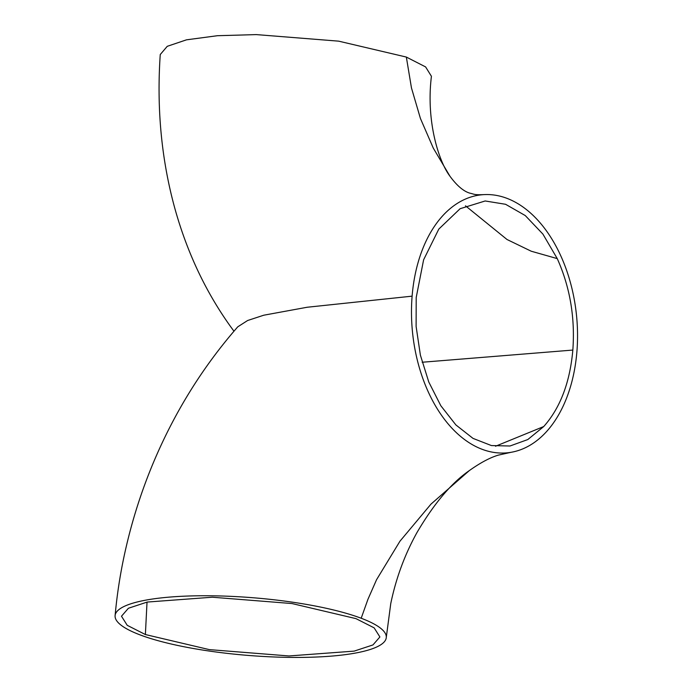 <?xml version="1.0" encoding="UTF-8"?>
<svg xmlns="http://www.w3.org/2000/svg" width="692" height="692" viewBox="0 0 692 692"><rect width="100%" height="100%" fill="white"/><g stroke="black" fill="none" stroke-linecap="round" stroke-linejoin="round"><path stroke-width="1.04" d="M572.838 350.065C569.957 382.425 560.26 407.917 543.739 426.531L527.806 439.55L509.995 446.003L491.415 445.562L473.034 438.399L455.89 424.931L440.839 405.754L428.78 382.019L420.39 355.152L416.117 326.477L416.203 297.525L423.616 259.785L438.815 229.078L460.111 208.707L485.17 200.974L505.567 204.287L525.263 215.558L542.9 234.086L557.25 258.609C569.992 287.05 575.19 317.542 572.838 350.065L422.155 362.245M406.342 57.064L411.463 87.936L420.442 118.505L433.296 148.114L449.964 176.235C438.763 161.565 425.857 120.944 431.427 76.293L425.606 66.916L406.342 57.064L338.673 41.157L256.317 34.6L217.418 35.707L186.485 39.833L167.248 46.321L160.25 54.53C156.764 105.599 160.959 154.368 172.836 200.853C178.121 221.449 184.911 241.318 193.215 260.443C203.292 283.668 215.549 305.44 229.995 325.768L233.957 331.217M412.112 296.159A129.638 82.426 -95.7 0 1 484.729 194.582A129.638 82.426 -95.7 0 1 560.477 255.158A129.638 82.426 -95.7 0 1 576.92 351.441A129.638 82.426 -95.7 0 1 546.256 431.912A129.638 82.426 -95.7 0 1 510.826 452.343A129.638 82.426 -95.7 0 1 412.112 296.159L307.179 307.248L263.764 315.215L247.632 320.508L237.771 326.823C202.289 367.435 173.891 413.332 152.595 464.531C142.059 489.953 133.582 516.024 127.164 542.744C121.334 566.86 117.311 591.184 115.097 615.707A136.039 28.943 -175.4 0 0 140.182 634.936A136.039 28.943 -175.4 0 0 290.917 657.4A136.039 28.943 -175.4 0 0 386.292 637.47A136.039 28.943 -175.4 0 0 361.189 618.241A136.039 28.943 -175.4 0 0 210.454 595.777A136.039 28.943 -175.4 0 0 115.08 615.707M355.991 618.639L291.998 603.554L212.297 597.222L147.214 602.057L128.409 608.251L121.481 616.217L127.233 625.317L145.381 634.538L209.321 649.615L288.988 655.955L354.157 651.12L372.962 644.927L379.899 636.951L374.138 627.86L355.991 618.639M465.491 205.818L507.011 239.501L531.24 251.222L557.25 258.609M495.507 446.245L543.739 426.531M145.381 634.538L147.024 602.101M361.189 618.241L367.962 599.255L376.56 579.697L399.95 541.213L430.986 504.113L469.349 470.577C480.343 462.775 489.962 457.637 498.214 455.163L510.826 452.352M449.964 176.235C456.841 185.603 463.432 191.234 469.738 193.129C475.084 194.314 473.674 195.04 484.729 194.582M386.274 637.47L390.755 603.597C396.006 578.261 404.759 554.56 417.008 532.485C434.074 503.499 451.521 482.86 469.349 470.577"/></g></svg>
